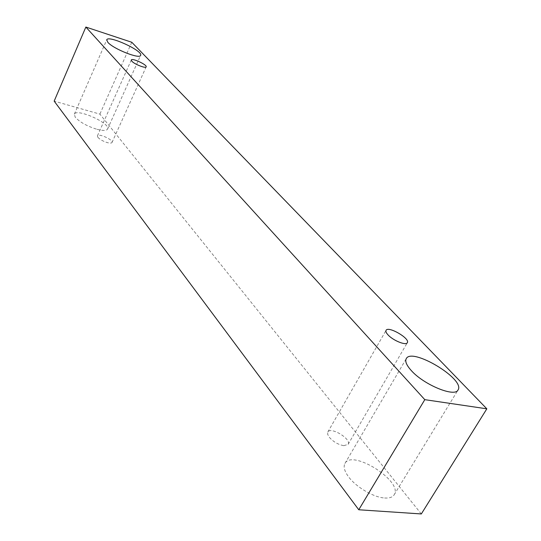 <?xml version="1.0" encoding="UTF-8"?>
<svg xmlns="http://www.w3.org/2000/svg" width="541" height="541" viewBox="0 0 541 541"><rect width="100%" height="100%" fill="white"/><g stroke="black" fill="none" stroke-linecap="round" stroke-linejoin="round"><path stroke-width="0.41" stroke-dasharray="2.71 2.03" d="M97.86 137.313C99.909 139.531 103.101 141.316 107.449 142.648C110.026 143.304 111.547 143.25 112.014 142.479C113.583 139.896 98.327 132.991 97.421 135.886L97.86 137.313M97.049 129.319C103.033 130.868 106.536 130.787 107.564 129.076C111 123.368 76.328 107.828 74.32 114.212L75.219 117.187C79.757 122.138 87.033 126.181 97.049 129.319M384.631 498.004C389.425 498.308 392.604 497.24 394.173 494.778C403.403 481.362 351.995 448.895 344.962 463.434C343.21 466.714 344.421 471.191 348.6 476.871C356.106 487.096 373.621 497.402 384.631 498.004M343.819 445.676L348.106 444.384C351.758 439.103 330.51 426.254 327.799 432.07L327.657 434.295L329.226 437.175C333.276 441.794 338.145 444.628 343.819 445.676M421.317 513.95L99.889 114.117L54.168 101.133M131.781 42.266L99.889 114.117M112.014 142.479L146.165 66.868M97.421 135.886L131.28 59.99M348.106 444.384L407.319 342.703M327.799 432.07L386.058 330.362M394.173 494.778L458.038 389.953M344.962 463.434L406.25 358.69M107.564 129.076L140.619 55.358M74.32 114.212L106.739 39.824"/><path stroke-width="0.81" d="M131.835 61.207L131.28 59.99C131.909 57.684 147.477 64.886 146.165 66.868C145.806 68.7 134.405 64.21 131.835 61.207M85.85 27.05L54.168 101.133L358.764 509.764L421.317 513.95L486.832 408.82L131.781 42.266L85.85 27.05L424.8 399.664L486.832 408.82M424.8 399.664L358.764 509.764M107.875 42.367L106.739 39.824C108.153 34.759 143.466 50.989 140.619 55.358C139.936 59.463 113.475 49.021 107.875 42.367M411.261 370.517C406.541 365.276 404.871 361.334 406.25 358.69C411.62 346.903 465.625 379.268 458.038 389.953C454.873 397.608 423.718 384.739 411.261 370.517M387.985 334.838C386.186 332.871 385.537 331.376 386.058 330.362C388.107 325.648 410.342 338.524 407.319 342.703C406.075 345.821 393.037 340.532 387.985 334.838"/></g></svg>

